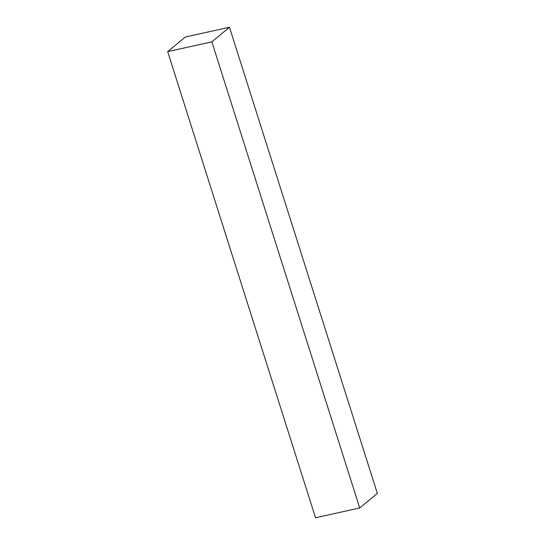 <?xml version="1.0" encoding="UTF-8"?>
<svg xmlns="http://www.w3.org/2000/svg" width="545" height="545" viewBox="0 0 545 545"><rect width="100%" height="100%" fill="white"/><g stroke="black" fill="none" stroke-linecap="round" stroke-linejoin="round"><path stroke-width="0.82" d="M377.331 493.375L229.472 27.25L185.28 37.033L167.669 51.625L211.855 41.842L229.472 27.25L377.331 493.375L359.72 507.967L211.855 41.842L359.72 507.967L315.528 517.75L167.669 51.625L315.528 517.75L359.72 507.967L377.331 493.375M229.472 27.25L211.855 41.842L167.669 51.625L185.28 37.033L229.472 27.25"/></g></svg>

